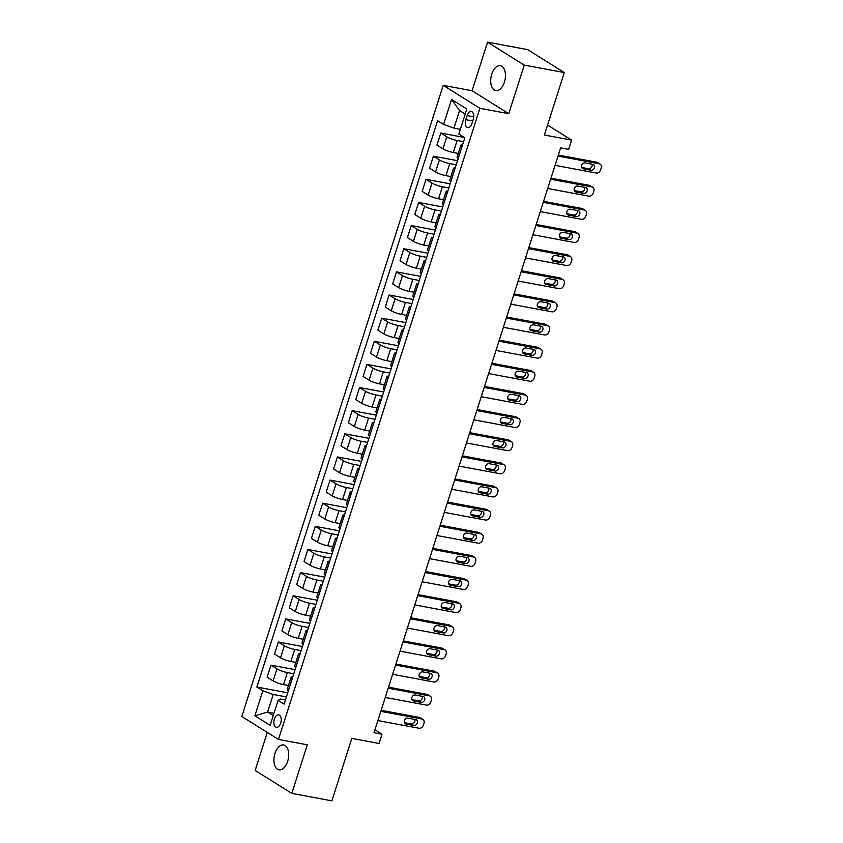 <?xml version="1.0" encoding="UTF-8"?>
<svg xmlns="http://www.w3.org/2000/svg" width="843" height="843" viewBox="0 0 843 843"><rect width="100%" height="100%" fill="white"/><g stroke="black" fill="none" stroke-linecap="round" stroke-linejoin="round"><path stroke-width="1.26" d="M287.653 761.355A12.634 7.134 -79.4 0 0 283.627 744.959A12.634 7.134 -79.4 0 0 274.966 753.421A12.634 7.134 -79.4 0 0 278.991 769.807A12.634 7.134 -79.4 0 0 287.653 761.355M504.42 82.119A12.634 7.134 -79.4 0 0 500.394 65.722A12.634 7.134 -79.4 0 0 491.743 74.173A12.634 7.134 -79.4 0 0 495.768 90.57A12.634 7.134 -79.4 0 0 504.42 82.119M280.719 723.073A6.322 3.562 -79.4 0 0 278.706 714.875A6.322 3.562 -79.4 0 0 274.375 719.1A6.322 3.562 -79.4 0 0 276.388 727.298A6.322 3.562 -79.4 0 0 280.719 723.073M267.284 732.419L255.144 770.439L291.815 793.379L331.879 800.85L351.816 738.384L379.055 743.463L382.016 734.211L374.935 729.785M443.218 85.354L241.804 716.476L278.475 739.427L479.888 108.304L443.218 85.354L472.069 90.738L508.74 113.679L524.241 65.101L487.57 42.15L472.069 90.738M487.57 42.15L527.644 49.621L564.304 72.561L544.367 135.028L571.617 140.107L547.56 125.049M524.241 65.101L564.304 72.561M571.617 140.107L568.667 149.359L560.648 147.862L373.997 732.715L382.016 734.211M467.096 115.617L465.789 119.685A6.122 3.456 -79.4 0 0 467.739 127.63A6.122 3.456 -79.4 0 0 471.932 123.531L473.239 119.464A6.122 3.456 -79.4 0 0 471.29 111.518A6.122 3.456 -79.4 0 0 467.096 115.617L473.724 116.85M465.21 114.068L459.572 110.538L453.966 128.115L443.587 124.448L437.591 120.697L256.852 687.034L287.705 692.788M443.587 124.448L451.563 99.463L466.822 109.01L458.845 133.995L464.841 137.746L284.102 704.095L278.106 700.333L270.129 725.328L254.871 715.77L262.847 690.786L256.852 687.034M508.74 113.679L479.888 108.304M291.815 793.379L307.316 744.801L278.475 739.427M278.106 700.333L280.55 699.047L285.419 699.964M273.986 713.231L267.61 712.04L273.248 715.57M460.341 129.306L453.966 128.115M463.587 141.677L457.148 140.475A7.903 1.412 -162.3 0 1 446.779 136.808L440.784 133.046L464.367 137.451M458.276 153.437L453.313 152.509A7.903 1.412 -162.3 0 1 442.933 148.832L436.937 145.08L440.784 133.046M456.211 164.817L449.762 163.616A7.903 1.412 -162.3 0 1 439.393 159.938L433.397 156.187L457.528 160.686M450.889 176.566L445.926 175.639A7.903 1.412 -162.3 0 1 435.557 171.972L429.561 168.221L433.397 156.187M448.824 187.947L442.385 186.746A7.903 1.412 -162.3 0 1 432.006 183.079L426.01 179.317L450.141 183.816M443.513 199.707L438.539 198.779A7.903 1.412 -162.3 0 1 428.17 195.102L422.174 191.35L426.01 179.317M441.437 211.087L434.999 209.886A7.903 1.412 -162.3 0 1 424.63 206.208L418.634 202.457L442.754 206.957M436.126 222.837L431.163 221.909A7.903 1.412 -162.3 0 1 420.783 218.242L414.788 214.491L418.634 202.457M434.061 234.217L427.612 233.016A7.903 1.412 -162.3 0 1 417.243 229.338L411.247 225.587L435.378 230.086M428.739 245.977L423.776 245.05A7.903 1.412 -162.3 0 1 413.407 241.372L407.411 237.621L411.247 225.587M426.674 257.357L420.236 256.156A7.903 1.412 -162.3 0 1 409.856 252.478L403.86 248.727L427.991 253.227M421.363 269.107L416.389 268.179A7.903 1.412 -162.3 0 1 406.02 264.512L400.025 260.761L403.86 248.727M419.287 280.487L412.849 279.286A7.903 1.412 -162.3 0 1 402.48 275.608L396.484 271.857L420.604 276.356M413.976 292.247L409.013 291.32A7.903 1.412 -162.3 0 1 398.634 287.642L392.638 283.891L396.484 271.857M411.911 303.628L405.462 302.426A7.903 1.412 -162.3 0 1 395.093 298.749L389.097 294.997L413.228 299.497M406.589 315.377L401.626 314.45A7.903 1.412 -162.3 0 1 391.257 310.782L385.262 307.031L389.097 294.997M404.524 326.757L398.086 325.556A7.903 1.412 -162.3 0 1 387.706 321.878L381.71 318.127L405.841 322.627M399.213 338.517L394.239 337.59A7.903 1.412 -162.3 0 1 383.871 333.912L377.875 330.161L381.71 318.127M397.137 349.898L390.699 348.696A7.903 1.412 -162.3 0 1 380.33 345.019L374.334 341.267L398.454 345.767M391.826 361.647L386.863 360.72A7.903 1.412 -162.3 0 1 376.484 357.053L370.488 353.291L374.334 341.267M389.761 373.027L383.312 371.826A7.903 1.412 -162.3 0 1 372.943 368.149L366.947 364.397L391.078 368.897M384.44 384.787L379.476 383.86A7.903 1.412 -162.3 0 1 369.108 380.182L363.112 376.431L366.947 364.397M382.374 396.168L375.936 394.967A7.903 1.412 -162.3 0 1 365.556 391.289L359.561 387.538L383.691 392.027M377.063 407.917L372.09 406.99A7.903 1.412 -162.3 0 1 361.721 403.323L355.725 399.561L359.561 387.538M374.987 419.298L368.549 418.096A7.903 1.412 -162.3 0 1 358.18 414.419L352.184 410.667L376.305 415.167M369.677 431.058L364.713 430.13A7.903 1.412 -162.3 0 1 354.334 426.453L348.338 422.701L352.184 410.667M367.611 442.438L361.162 441.237A7.903 1.412 -162.3 0 1 350.793 437.559L344.798 433.808L368.928 438.297M362.29 454.187L357.327 453.26A7.903 1.412 -162.3 0 1 346.958 449.582L340.962 445.831L344.798 433.808M360.224 465.568L353.786 464.367A7.903 1.412 -162.3 0 1 343.407 460.689L337.411 456.938L361.542 461.437M354.914 477.328L349.94 476.4A7.903 1.412 -162.3 0 1 339.571 472.723L333.575 468.971L337.411 456.938M352.838 488.698L346.399 487.507A7.903 1.412 -162.3 0 1 336.03 483.829L330.034 480.078L354.155 484.567M347.527 500.457L342.564 499.53A7.903 1.412 -162.3 0 1 332.184 495.853L326.188 492.101L330.034 480.078M345.461 511.838L339.012 510.637A7.903 1.412 -162.3 0 1 328.644 506.959L322.648 503.208L346.779 507.707M340.14 523.598L335.177 522.671A7.903 1.412 -162.3 0 1 324.808 518.993L318.812 515.242L322.648 503.208M338.075 534.968L331.636 533.777A7.903 1.412 -162.3 0 1 321.257 530.099L315.261 526.348L339.392 530.837M332.764 546.728L327.79 545.8A7.903 1.412 -162.3 0 1 317.421 542.123L311.425 538.371L315.261 526.348M330.688 558.108L324.249 556.907A7.903 1.412 -162.3 0 1 313.881 553.229L307.885 549.478L332.005 553.977M325.377 569.868L320.414 568.941A7.903 1.412 -162.3 0 1 310.034 565.263L304.038 561.512L307.885 549.478M323.312 581.238L316.863 580.047A7.903 1.412 -162.3 0 1 306.494 576.37L300.498 572.618L324.629 577.107M317.99 592.998L313.027 592.071A7.903 1.412 -162.3 0 1 302.658 588.393L296.662 584.642L300.498 572.618M315.925 604.378L309.486 603.177A7.903 1.412 -162.3 0 1 299.107 599.499L293.111 595.748L317.242 600.248M310.614 616.128L305.64 615.211A7.903 1.412 -162.3 0 1 295.271 611.533L289.275 607.782L293.111 595.748M308.538 627.508L302.1 626.307A7.903 1.412 -162.3 0 1 291.731 622.64L285.735 618.888L309.855 623.377M303.227 639.268L298.264 638.341A7.903 1.412 -162.3 0 1 287.885 634.663L281.889 630.912L285.735 618.888M301.162 650.648L294.713 649.447A7.903 1.412 -162.3 0 1 284.344 645.77L278.348 642.018L302.479 646.518M295.84 662.398L290.877 661.481A7.903 1.412 -162.3 0 1 280.508 657.803L274.512 654.052L278.348 642.018M293.775 673.778L287.337 672.577A7.903 1.412 -162.3 0 1 276.957 668.91L270.961 665.159L295.092 669.648M288.464 685.538L283.49 684.611A7.903 1.412 -162.3 0 1 273.121 680.933L267.126 677.182L270.961 665.159M286.388 696.919L273.216 694.463L267.61 712.04L254.871 715.77M462.09 146.387L462.038 146.355A7.903 1.412 -162.3 0 1 460.921 145.144A7.903 1.412 -162.3 0 1 462.586 144.817M458.244 158.421L458.192 158.389A7.903 1.412 -162.3 0 1 457.085 157.177L460.921 145.144M454.704 169.517L454.651 169.485A7.903 1.412 -162.3 0 1 453.534 168.284A7.903 1.412 -162.3 0 1 455.209 167.947M450.868 181.551L450.815 181.519A7.903 1.412 -162.3 0 1 449.698 180.318L453.534 168.284M447.317 192.657L447.275 192.626A7.903 1.412 -162.3 0 1 446.158 191.414A7.903 1.412 -162.3 0 1 447.823 191.087M443.481 204.691L443.429 204.659A7.903 1.412 -162.3 0 1 442.312 203.448L446.158 191.414M439.941 215.787L439.888 215.755A7.903 1.412 -162.3 0 1 438.771 214.554A7.903 1.412 -162.3 0 1 440.436 214.217M436.094 227.821L436.042 227.789A7.903 1.412 -162.3 0 1 434.935 226.588L438.771 214.554M432.554 238.927L432.501 238.896A7.903 1.412 -162.3 0 1 431.384 237.684A7.903 1.412 -162.3 0 1 433.06 237.357M428.718 250.961L428.666 250.929A7.903 1.412 -162.3 0 1 427.549 249.718L431.384 237.684M425.167 262.057L425.114 262.025A7.903 1.412 -162.3 0 1 424.008 260.824A7.903 1.412 -162.3 0 1 425.673 260.487M421.331 274.091L421.279 274.059A7.903 1.412 -162.3 0 1 420.162 272.847L424.008 260.824M417.791 285.197L417.738 285.166A7.903 1.412 -162.3 0 1 416.621 283.954A7.903 1.412 -162.3 0 1 418.286 283.627M413.945 297.231L413.892 297.189A7.903 1.412 -162.3 0 1 412.785 295.988L416.621 283.954M410.404 308.327L410.351 308.296A7.903 1.412 -162.3 0 1 409.234 307.094A7.903 1.412 -162.3 0 1 410.91 306.757M406.568 320.361L406.516 320.329A7.903 1.412 -162.3 0 1 405.399 319.118L409.234 307.094M403.017 331.468L402.965 331.436A7.903 1.412 -162.3 0 1 401.858 330.224A7.903 1.412 -162.3 0 1 403.523 329.898M399.182 343.491L399.129 343.459A7.903 1.412 -162.3 0 1 398.012 342.258L401.858 330.224M395.641 354.597L395.588 354.566A7.903 1.412 -162.3 0 1 394.471 353.365A7.903 1.412 -162.3 0 1 396.136 353.027M391.795 366.631L391.742 366.6A7.903 1.412 -162.3 0 1 390.636 365.388L394.471 353.365M388.254 377.738L388.201 377.706A7.903 1.412 -162.3 0 1 387.085 376.494A7.903 1.412 -162.3 0 1 388.76 376.157M384.419 389.761L384.366 389.729A7.903 1.412 -162.3 0 1 383.249 388.528L387.085 376.494M380.867 400.868L380.815 400.836A7.903 1.412 -162.3 0 1 379.708 399.635A7.903 1.412 -162.3 0 1 381.373 399.297M377.032 412.901L376.979 412.87A7.903 1.412 -162.3 0 1 375.862 411.658L379.708 399.635M373.491 424.008L373.438 423.976A7.903 1.412 -162.3 0 1 372.321 422.764A7.903 1.412 -162.3 0 1 373.986 422.427M369.645 436.031L369.592 436A7.903 1.412 -162.3 0 1 368.486 434.798L372.321 422.764M366.104 447.138L366.052 447.106A7.903 1.412 -162.3 0 1 364.935 445.905A7.903 1.412 -162.3 0 1 366.61 445.568M362.269 459.172L362.216 459.14A7.903 1.412 -162.3 0 1 361.099 457.928L364.935 445.905M358.718 470.278L358.665 470.246A7.903 1.412 -162.3 0 1 357.558 469.035A7.903 1.412 -162.3 0 1 359.223 468.697M354.882 482.301L354.829 482.27A7.903 1.412 -162.3 0 1 353.712 481.068L357.558 469.035M351.341 493.408L351.289 493.376A7.903 1.412 -162.3 0 1 350.172 492.175A7.903 1.412 -162.3 0 1 351.837 491.838M347.495 505.442L347.442 505.41A7.903 1.412 -162.3 0 1 346.336 504.198L350.172 492.175M343.955 516.548L343.902 516.517A7.903 1.412 -162.3 0 1 342.785 515.305A7.903 1.412 -162.3 0 1 344.46 514.968M340.119 528.572L340.066 528.54A7.903 1.412 -162.3 0 1 338.949 527.339L342.785 515.305M336.568 539.678L336.515 539.646A7.903 1.412 -162.3 0 1 335.409 538.445A7.903 1.412 -162.3 0 1 337.074 538.108M332.732 551.712L332.679 551.68A7.903 1.412 -162.3 0 1 331.562 550.468L335.409 538.445M329.191 562.818L329.139 562.787A7.903 1.412 -162.3 0 1 328.022 561.575A7.903 1.412 -162.3 0 1 329.687 561.238M325.345 574.842L325.293 574.81A7.903 1.412 -162.3 0 1 324.186 573.609L328.022 561.575M321.805 585.948L321.752 585.917A7.903 1.412 -162.3 0 1 320.635 584.715A7.903 1.412 -162.3 0 1 322.311 584.378M317.969 597.982L317.916 597.95A7.903 1.412 -162.3 0 1 316.799 596.739L320.635 584.715M314.418 609.089L314.365 609.057A7.903 1.412 -162.3 0 1 313.259 607.845A7.903 1.412 -162.3 0 1 314.924 607.508M310.582 621.112L310.53 621.08A7.903 1.412 -162.3 0 1 309.413 619.879L313.259 607.845M307.042 632.218L306.989 632.187A7.903 1.412 -162.3 0 1 305.872 630.985A7.903 1.412 -162.3 0 1 307.537 630.648M303.195 644.252L303.143 644.221A7.903 1.412 -162.3 0 1 302.036 643.009L305.872 630.985M299.655 655.359L299.602 655.327A7.903 1.412 -162.3 0 1 298.485 654.115A7.903 1.412 -162.3 0 1 300.161 653.778M295.819 667.382L295.767 667.35A7.903 1.412 -162.3 0 1 294.65 666.149L298.485 654.115M292.268 678.489L292.215 678.457A7.903 1.412 -162.3 0 1 291.109 677.256A7.903 1.412 -162.3 0 1 292.774 676.918M262.847 690.786L273.216 694.463M288.432 690.522L288.38 690.491A7.903 1.412 -162.3 0 1 287.263 689.279L291.109 677.256M459.572 110.538L451.563 99.463M558.024 156.092L599.173 163.763A3.952 3.182 122 0 1 600.079 164.111A3.952 3.182 122 0 1 601.196 168.063L600.606 169.907A3.952 3.182 122 0 1 596.212 173.015L555.073 165.344M600.079 164.111L597.603 162.562A3.952 3.182 -58 0 0 596.696 162.204L558.351 155.059M592.871 164.353A3.161 2.55 -58 0 1 593.598 164.638A3.161 2.55 -58 0 1 594.315 168.242A3.161 2.55 -58 0 1 590.975 170.275L583.282 168.842A3.161 2.55 -58 0 1 582.555 168.558A3.161 2.55 -58 0 1 581.839 164.954A3.161 2.55 -58 0 1 585.179 162.92L592.871 164.353M592.007 164.185A3.161 2.55 -58 0 1 591.386 167.43A3.161 2.55 -58 0 1 588.498 168.726L581.67 167.451M550.637 179.222L591.786 186.893A3.952 3.182 122 0 1 592.703 187.251A3.952 3.182 122 0 1 593.809 191.192L593.219 193.047A3.952 3.182 122 0 1 588.835 196.145L547.687 188.484M592.703 187.251L590.226 185.702A3.952 3.182 -58 0 0 589.31 185.344L550.964 178.2M585.485 187.483A3.161 2.55 -58 0 1 586.212 187.768A3.161 2.55 -58 0 1 586.928 191.372A3.161 2.55 -58 0 1 583.598 193.405L575.906 191.972A3.161 2.55 -58 0 1 575.168 191.688A3.161 2.55 -58 0 1 574.462 188.084A3.161 2.55 -58 0 1 577.792 186.05L585.485 187.483M584.62 187.325A3.161 2.55 -58 0 1 583.999 190.56A3.161 2.55 -58 0 1 581.122 191.856L574.283 190.581M543.261 202.362L584.399 210.033A3.952 3.182 122 0 1 585.316 210.381A3.952 3.182 122 0 1 586.422 214.333L585.832 216.177A3.952 3.182 122 0 1 581.449 219.285L540.3 211.614M585.316 210.381L582.84 208.832A3.952 3.182 -58 0 0 581.923 208.474L543.587 201.329M578.098 210.624A3.161 2.55 -58 0 1 578.835 210.908A3.161 2.55 -58 0 1 579.541 214.501A3.161 2.55 -58 0 1 576.212 216.546L568.519 215.113A3.161 2.55 -58 0 1 567.792 214.828A3.161 2.55 -58 0 1 567.076 211.224A3.161 2.55 -58 0 1 570.405 209.19L578.098 210.624M577.234 210.455A3.161 2.55 -58 0 1 576.612 213.701A3.161 2.55 -58 0 1 573.735 214.997L566.907 213.722M535.874 225.492L577.023 233.163A3.952 3.182 122 0 1 577.929 233.522A3.952 3.182 122 0 1 579.046 237.463L578.456 239.317A3.952 3.182 122 0 1 574.062 242.415L532.924 234.754M577.929 233.522L575.453 231.973A3.952 3.182 -58 0 0 574.547 231.614L536.201 224.47M570.722 233.753A3.161 2.55 -58 0 1 571.449 234.038A3.161 2.55 -58 0 1 572.165 237.642A3.161 2.55 -58 0 1 568.825 239.675L561.132 238.242A3.161 2.55 -58 0 1 560.405 237.958A3.161 2.55 -58 0 1 559.689 234.354A3.161 2.55 -58 0 1 563.029 232.32L570.722 233.753M569.857 233.595A3.161 2.55 -58 0 1 569.236 236.83A3.161 2.55 -58 0 1 566.348 238.126L559.52 236.851M528.487 248.632L569.636 256.304A3.952 3.182 122 0 1 570.553 256.651A3.952 3.182 122 0 1 571.659 260.603L571.069 262.447A3.952 3.182 122 0 1 566.686 265.556L525.537 257.884M570.553 256.651L568.077 255.102A3.952 3.182 -58 0 0 567.16 254.744L528.814 247.6M563.335 256.894A3.161 2.55 -58 0 1 564.062 257.168A3.161 2.55 -58 0 1 564.778 260.772A3.161 2.55 -58 0 1 561.449 262.816L553.756 261.383A3.161 2.55 -58 0 1 553.019 261.098A3.161 2.55 -58 0 1 552.313 257.494A3.161 2.55 -58 0 1 555.642 255.461L563.335 256.894M562.471 256.725A3.161 2.55 -58 0 1 561.849 259.971A3.161 2.55 -58 0 1 558.972 261.267L552.133 259.992M521.111 271.762L562.249 279.433A3.952 3.182 122 0 1 563.166 279.792A3.952 3.182 122 0 1 564.273 283.733L563.682 285.587A3.952 3.182 122 0 1 559.299 288.685L518.15 281.025M563.166 279.792L560.69 278.232A3.952 3.182 -58 0 0 559.773 277.884L521.438 270.74M555.948 280.024A3.161 2.55 -58 0 1 556.686 280.308A3.161 2.55 -58 0 1 557.392 283.912A3.161 2.55 -58 0 1 554.062 285.946L546.369 284.512A3.161 2.55 -58 0 1 545.642 284.228A3.161 2.55 -58 0 1 544.926 280.624A3.161 2.55 -58 0 1 548.256 278.59L555.948 280.024M555.084 279.865A3.161 2.55 -58 0 1 554.462 283.1A3.161 2.55 -58 0 1 551.585 284.397L544.757 283.122M513.724 294.902L554.873 302.574A3.952 3.182 122 0 1 555.779 302.922A3.952 3.182 122 0 1 556.896 306.863L556.306 308.717A3.952 3.182 122 0 1 551.912 311.826L510.774 304.154M555.779 302.922L553.303 301.373A3.952 3.182 -58 0 0 552.397 301.014L514.051 293.87M548.572 303.164A3.161 2.55 -58 0 1 549.299 303.438A3.161 2.55 -58 0 1 550.015 307.042A3.161 2.55 -58 0 1 546.675 309.086L538.983 307.653A3.161 2.55 -58 0 1 538.255 307.368A3.161 2.55 -58 0 1 537.539 303.765A3.161 2.55 -58 0 1 540.879 301.731L548.572 303.164M547.708 302.995A3.161 2.55 -58 0 1 547.086 306.241A3.161 2.55 -58 0 1 544.199 307.526L537.37 306.262M506.337 318.032L547.486 325.704A3.952 3.182 122 0 1 548.403 326.062A3.952 3.182 122 0 1 549.51 330.003L548.919 331.857A3.952 3.182 122 0 1 544.536 334.956L503.387 327.295M548.403 326.062L545.927 324.502A3.952 3.182 -58 0 0 545.01 324.155L506.664 317.01M541.185 326.294A3.161 2.55 -58 0 1 541.912 326.578A3.161 2.55 -58 0 1 542.629 330.182A3.161 2.55 -58 0 1 539.299 332.216L531.606 330.783A3.161 2.55 -58 0 1 530.869 330.498A3.161 2.55 -58 0 1 530.163 326.894A3.161 2.55 -58 0 1 533.493 324.861L541.185 326.294M540.321 326.136A3.161 2.55 -58 0 1 539.699 329.371A3.161 2.55 -58 0 1 536.822 330.667L529.984 329.392M498.961 341.173L540.1 348.833A3.952 3.182 122 0 1 541.016 349.192A3.952 3.182 122 0 1 542.123 353.133L541.533 354.987A3.952 3.182 122 0 1 537.149 358.096L496 350.425M541.016 349.192L538.54 347.643A3.952 3.182 -58 0 0 537.623 347.284L499.288 340.14M533.798 349.434A3.161 2.55 -58 0 1 534.536 349.708A3.161 2.55 -58 0 1 535.242 353.312A3.161 2.55 -58 0 1 531.912 355.356L524.22 353.923A3.161 2.55 -58 0 1 523.492 353.639A3.161 2.55 -58 0 1 522.776 350.035A3.161 2.55 -58 0 1 526.106 348.001L533.798 349.434M532.934 349.265A3.161 2.55 -58 0 1 532.312 352.511A3.161 2.55 -58 0 1 529.436 353.797L522.607 352.532M491.574 364.302L532.723 371.974A3.952 3.182 122 0 1 533.63 372.332A3.952 3.182 122 0 1 534.747 376.273L534.156 378.128A3.952 3.182 122 0 1 529.762 381.226L488.624 373.565M533.63 372.332L531.153 370.772A3.952 3.182 -58 0 0 530.247 370.425L491.901 363.28M526.422 372.564A3.161 2.55 -58 0 1 527.149 372.848A3.161 2.55 -58 0 1 527.866 376.452A3.161 2.55 -58 0 1 524.525 378.486L516.833 377.053A3.161 2.55 -58 0 1 516.106 376.768A3.161 2.55 -58 0 1 515.389 373.164A3.161 2.55 -58 0 1 518.73 371.131L526.422 372.564M525.558 372.406A3.161 2.55 -58 0 1 524.936 375.641A3.161 2.55 -58 0 1 522.049 376.937L515.221 375.662M484.188 387.443L525.337 395.104A3.952 3.182 122 0 1 526.253 395.462A3.952 3.182 122 0 1 527.36 399.403L526.77 401.257A3.952 3.182 122 0 1 522.386 404.366L481.237 396.695M526.253 395.462L523.777 393.913A3.952 3.182 -58 0 0 522.86 393.555L484.514 386.41M519.035 395.704A3.161 2.55 -58 0 1 519.762 395.978A3.161 2.55 -58 0 1 520.479 399.582A3.161 2.55 -58 0 1 517.149 401.626L509.457 400.193A3.161 2.55 -58 0 1 508.719 399.909A3.161 2.55 -58 0 1 508.013 396.305A3.161 2.55 -58 0 1 511.343 394.261L519.035 395.704M518.171 395.536A3.161 2.55 -58 0 1 517.549 398.781A3.161 2.55 -58 0 1 514.673 400.067L507.834 398.802M476.811 410.573L517.95 418.244A3.952 3.182 122 0 1 518.866 418.602A3.952 3.182 122 0 1 519.973 422.543L519.383 424.398A3.952 3.182 122 0 1 514.999 427.496L473.85 419.835M518.866 418.602L516.39 417.043A3.952 3.182 -58 0 0 515.473 416.695L477.138 409.55M511.648 418.834A3.161 2.55 -58 0 1 512.386 419.119A3.161 2.55 -58 0 1 513.092 422.722A3.161 2.55 -58 0 1 509.762 424.756L502.07 423.323A3.161 2.55 -58 0 1 501.343 423.038A3.161 2.55 -58 0 1 500.626 419.435A3.161 2.55 -58 0 1 503.956 417.401L511.648 418.834M510.784 418.676A3.161 2.55 -58 0 1 510.163 421.911A3.161 2.55 -58 0 1 507.286 423.207L500.457 421.932M469.425 433.713L510.573 441.374A3.952 3.182 122 0 1 511.48 441.732A3.952 3.182 122 0 1 512.597 445.673L512.007 447.528A3.952 3.182 122 0 1 507.612 450.636L466.474 442.965M511.48 441.732L509.003 440.183A3.952 3.182 -58 0 0 508.097 439.825L469.751 432.68M504.272 441.964A3.161 2.55 -58 0 1 504.999 442.248A3.161 2.55 -58 0 1 505.716 445.852A3.161 2.55 -58 0 1 502.375 447.896L494.683 446.453A3.161 2.55 -58 0 1 493.956 446.179A3.161 2.55 -58 0 1 493.239 442.575A3.161 2.55 -58 0 1 496.58 440.531L504.272 441.964M503.408 441.806A3.161 2.55 -58 0 1 502.786 445.051A3.161 2.55 -58 0 1 499.899 446.337L493.071 445.072M462.038 456.843L503.187 464.514A3.952 3.182 122 0 1 504.103 464.862A3.952 3.182 122 0 1 505.21 468.813L504.62 470.668A3.952 3.182 122 0 1 500.236 473.766L459.087 466.095M504.103 464.862L501.627 463.313A3.952 3.182 -58 0 0 500.71 462.965L462.364 455.821M496.885 465.104A3.161 2.55 -58 0 1 497.612 465.389A3.161 2.55 -58 0 1 498.329 468.993A3.161 2.55 -58 0 1 494.999 471.026L487.307 469.593A3.161 2.55 -58 0 1 486.569 469.309A3.161 2.55 -58 0 1 485.863 465.705A3.161 2.55 -58 0 1 489.193 463.671L496.885 465.104M496.021 464.946A3.161 2.55 -58 0 1 495.399 468.181A3.161 2.55 -58 0 1 492.523 469.477L485.684 468.202M454.662 479.983L495.8 487.644A3.952 3.182 122 0 1 496.717 488.002A3.952 3.182 122 0 1 497.823 491.943L497.233 493.798A3.952 3.182 122 0 1 492.849 496.906L451.7 489.235M496.717 488.002L494.24 486.453A3.952 3.182 -58 0 0 493.324 486.095L454.988 478.95M489.498 488.234A3.161 2.55 -58 0 1 490.236 488.519A3.161 2.55 -58 0 1 490.942 492.122A3.161 2.55 -58 0 1 487.612 494.156L479.92 492.723A3.161 2.55 -58 0 1 479.193 492.449A3.161 2.55 -58 0 1 478.476 488.845A3.161 2.55 -58 0 1 481.806 486.801L489.498 488.234M488.634 488.076A3.161 2.55 -58 0 1 488.013 491.321A3.161 2.55 -58 0 1 485.136 492.607L478.308 491.343M447.275 503.113L488.424 510.784A3.952 3.182 122 0 1 489.33 511.132A3.952 3.182 122 0 1 490.447 515.084L489.857 516.928A3.952 3.182 122 0 1 485.463 520.036L444.324 512.365M489.33 511.132L486.854 509.583A3.952 3.182 -58 0 0 485.947 509.235L447.601 502.091M482.122 511.374A3.161 2.55 -58 0 1 482.849 511.659A3.161 2.55 -58 0 1 483.566 515.263A3.161 2.55 -58 0 1 480.225 517.296L472.533 515.863A3.161 2.55 -58 0 1 471.806 515.579A3.161 2.55 -58 0 1 471.089 511.975A3.161 2.55 -58 0 1 474.43 509.941L482.122 511.374M481.258 511.216A3.161 2.55 -58 0 1 480.636 514.451A3.161 2.55 -58 0 1 477.749 515.747L470.921 514.472M439.888 526.253L481.037 533.914A3.952 3.182 122 0 1 481.954 534.272A3.952 3.182 122 0 1 483.06 538.213L482.47 540.068A3.952 3.182 122 0 1 478.086 543.177L436.937 535.505M481.954 534.272L479.477 532.723A3.952 3.182 -58 0 0 478.561 532.365L440.215 525.221M474.735 534.504A3.161 2.55 -58 0 1 475.463 534.789A3.161 2.55 -58 0 1 476.179 538.392A3.161 2.55 -58 0 1 472.849 540.426L465.157 538.993A3.161 2.55 -58 0 1 464.419 538.719A3.161 2.55 -58 0 1 463.713 535.115A3.161 2.55 -58 0 1 467.043 533.071L474.735 534.504M473.871 534.346A3.161 2.55 -58 0 1 473.25 537.592A3.161 2.55 -58 0 1 470.373 538.877L463.534 537.613M432.512 549.383L473.65 557.054A3.952 3.182 122 0 1 474.567 557.402A3.952 3.182 122 0 1 475.673 561.354L475.083 563.198A3.952 3.182 122 0 1 470.7 566.306L429.551 558.635M474.567 557.402L472.091 555.853A3.952 3.182 -58 0 0 471.174 555.505L432.838 548.361M467.349 557.644A3.161 2.55 -58 0 1 468.086 557.929A3.161 2.55 -58 0 1 468.792 561.533A3.161 2.55 -58 0 1 465.462 563.567L457.77 562.133A3.161 2.55 -58 0 1 457.043 561.849A3.161 2.55 -58 0 1 456.326 558.245A3.161 2.55 -58 0 1 459.656 556.211L467.349 557.644M466.485 557.486A3.161 2.55 -58 0 1 465.863 560.721A3.161 2.55 -58 0 1 462.986 562.018L456.158 560.743M425.125 572.523L466.274 580.184A3.952 3.182 122 0 1 467.18 580.542A3.952 3.182 122 0 1 468.297 584.484L467.707 586.338A3.952 3.182 122 0 1 463.313 589.447L422.174 581.775M467.18 580.542L464.704 578.993A3.952 3.182 -58 0 0 463.798 578.635L425.452 571.491M459.972 580.774A3.161 2.55 -58 0 1 460.7 581.059A3.161 2.55 -58 0 1 461.416 584.663A3.161 2.55 -58 0 1 458.076 586.696L450.383 585.263A3.161 2.55 -58 0 1 449.656 584.989A3.161 2.55 -58 0 1 448.94 581.385A3.161 2.55 -58 0 1 452.28 579.341L459.972 580.774M459.108 580.616A3.161 2.55 -58 0 1 458.487 583.862A3.161 2.55 -58 0 1 455.599 585.147L448.771 583.883M417.738 595.653L458.887 603.325A3.952 3.182 122 0 1 459.804 603.672A3.952 3.182 122 0 1 460.91 607.624L460.32 609.468A3.952 3.182 122 0 1 455.937 612.576L414.788 604.905M459.804 603.672L457.327 602.123A3.952 3.182 -58 0 0 456.411 601.776L418.065 594.631M452.586 603.915A3.161 2.55 -58 0 1 453.313 604.199A3.161 2.55 -58 0 1 454.029 607.803A3.161 2.55 -58 0 1 450.699 609.837L443.007 608.404A3.161 2.55 -58 0 1 442.269 608.119A3.161 2.55 -58 0 1 441.563 604.515A3.161 2.55 -58 0 1 444.893 602.482L452.586 603.915M451.722 603.757A3.161 2.55 -58 0 1 451.1 606.992A3.161 2.55 -58 0 1 448.223 608.288L441.384 607.013M410.362 618.794L451.5 626.454A3.952 3.182 122 0 1 452.417 626.813A3.952 3.182 122 0 1 453.523 630.754L452.933 632.608A3.952 3.182 122 0 1 448.55 635.706L407.401 628.046M452.417 626.813L449.941 625.264A3.952 3.182 -58 0 0 449.024 624.905L410.689 617.761M445.199 627.044A3.161 2.55 -58 0 1 445.936 627.329A3.161 2.55 -58 0 1 446.642 630.933A3.161 2.55 -58 0 1 443.313 632.967L435.62 631.533A3.161 2.55 -58 0 1 434.893 631.249A3.161 2.55 -58 0 1 434.177 627.656A3.161 2.55 -58 0 1 437.506 625.611L445.199 627.044M444.335 626.886A3.161 2.55 -58 0 1 443.713 630.132A3.161 2.55 -58 0 1 440.836 631.418L434.008 630.142M402.975 641.923L444.124 649.595A3.952 3.182 122 0 1 445.03 649.942A3.952 3.182 122 0 1 446.147 653.894L445.557 655.738A3.952 3.182 122 0 1 441.163 658.847L400.025 651.175M445.03 649.942L442.554 648.393A3.952 3.182 -58 0 0 441.648 648.046L403.302 640.901M437.823 650.185A3.161 2.55 -58 0 1 438.55 650.469A3.161 2.55 -58 0 1 439.266 654.073A3.161 2.55 -58 0 1 435.926 656.107L428.233 654.674A3.161 2.55 -58 0 1 427.506 654.389A3.161 2.55 -58 0 1 426.79 650.785A3.161 2.55 -58 0 1 430.13 648.752L437.823 650.185M436.959 650.027A3.161 2.55 -58 0 1 436.337 653.262A3.161 2.55 -58 0 1 433.45 654.558L426.621 653.283M395.588 665.064L436.737 672.725A3.952 3.182 122 0 1 437.654 673.083A3.952 3.182 122 0 1 438.76 677.024L438.17 678.878A3.952 3.182 122 0 1 433.787 681.976L392.638 674.316M437.654 673.083L435.178 671.534A3.952 3.182 -58 0 0 434.261 671.176L395.915 664.031M430.436 673.315A3.161 2.55 -58 0 1 431.163 673.599A3.161 2.55 -58 0 1 431.879 677.203A3.161 2.55 -58 0 1 428.55 679.237L420.857 677.804A3.161 2.55 -58 0 1 420.12 677.519A3.161 2.55 -58 0 1 419.414 673.915A3.161 2.55 -58 0 1 422.743 671.882L430.436 673.315M429.572 673.157A3.161 2.55 -58 0 1 428.95 676.392A3.161 2.55 -58 0 1 426.073 677.688L419.234 676.413M388.212 688.194L429.35 695.865A3.952 3.182 122 0 1 430.267 696.213A3.952 3.182 122 0 1 431.374 700.164L430.784 702.008A3.952 3.182 122 0 1 426.4 705.117L385.251 697.446M430.267 696.213L427.791 694.664A3.952 3.182 -58 0 0 426.874 694.316L388.539 687.171M423.049 696.455A3.161 2.55 -58 0 1 423.787 696.74A3.161 2.55 -58 0 1 424.493 700.343A3.161 2.55 -58 0 1 421.163 702.377L413.47 700.944A3.161 2.55 -58 0 1 412.743 700.659A3.161 2.55 -58 0 1 412.027 697.056A3.161 2.55 -58 0 1 415.357 695.022L423.049 696.455M422.185 696.297A3.161 2.55 -58 0 1 421.563 699.532A3.161 2.55 -58 0 1 418.686 700.828L411.858 699.553M380.825 711.334L421.974 718.995A3.952 3.182 122 0 1 422.88 719.353A3.952 3.182 122 0 1 423.997 723.294L423.407 725.149A3.952 3.182 122 0 1 419.013 728.247L377.875 720.586M422.88 719.353L420.404 717.804A3.952 3.182 -58 0 0 419.498 717.446L381.152 710.301M415.673 719.585A3.161 2.55 -58 0 1 416.4 719.869A3.161 2.55 -58 0 1 417.116 723.473A3.161 2.55 -58 0 1 413.776 725.507L406.084 724.074A3.161 2.55 -58 0 1 405.357 723.789A3.161 2.55 -58 0 1 404.64 720.185A3.161 2.55 -58 0 1 407.98 718.152L415.673 719.585M414.809 719.427A3.161 2.55 -58 0 1 414.187 722.662A3.161 2.55 -58 0 1 411.3 723.958L404.471 722.683M453.313 152.509L457.148 140.475M445.926 175.639L449.762 163.616M438.539 198.779L442.385 186.746M431.163 221.909L434.999 209.886M423.776 245.05L427.612 233.016M416.389 268.179L420.236 256.156M409.013 291.32L412.849 279.286M401.626 314.45L405.462 302.426M394.239 337.59L398.086 325.556M386.863 360.72L390.699 348.696M379.476 383.86L383.312 371.826M372.09 406.99L375.936 394.967M364.713 430.13L368.549 418.096M357.327 453.26L361.162 441.237M349.94 476.4L353.786 464.367M342.564 499.53L346.399 487.507M335.177 522.671L339.012 510.637M327.79 545.8L331.636 533.777M320.414 568.941L324.249 556.907M313.027 592.071L316.863 580.047M305.64 615.211L309.486 603.177M298.264 638.341L302.1 626.307M290.877 661.481L294.713 649.447M283.49 684.611L287.337 672.577M442.933 148.832L446.779 136.808M458.192 158.389L462.038 146.355M450.815 181.519L454.651 169.485M435.557 171.972L439.393 159.938M443.429 204.659L447.275 192.626M428.17 195.102L432.006 183.079M436.042 227.789L439.888 215.755M420.783 218.242L424.63 206.208M428.666 250.929L432.501 238.896M413.407 241.372L417.243 229.338M421.279 274.059L425.114 262.025M406.02 264.512L409.856 252.478M413.892 297.189L417.738 285.166M398.634 287.642L402.48 275.608M406.516 320.329L410.351 308.296M391.257 310.782L395.093 298.749M399.129 343.459L402.965 331.436M383.871 333.912L387.706 321.878M391.742 366.6L395.588 354.566M376.484 357.053L380.33 345.019M384.366 389.729L388.201 377.706M369.108 380.182L372.943 368.149M376.979 412.87L380.815 400.836M361.721 403.323L365.556 391.289M369.592 436L373.438 423.976M354.334 426.453L358.18 414.419M362.216 459.14L366.052 447.106M346.958 449.582L350.793 437.559M354.829 482.27L358.665 470.246M339.571 472.723L343.407 460.689M347.442 505.41L351.289 493.376M332.184 495.853L336.03 483.829M340.066 528.54L343.902 516.517M324.808 518.993L328.644 506.959M332.679 551.68L336.515 539.646M317.421 542.123L321.257 530.099M325.293 574.81L329.139 562.787M310.034 565.263L313.881 553.229M317.916 597.95L321.752 585.917M302.658 588.393L306.494 576.37M310.53 621.08L314.365 609.057M295.271 611.533L299.107 599.499M303.143 644.221L306.989 632.187M287.885 634.663L291.731 622.64M295.767 667.35L299.602 655.327M280.508 657.803L284.344 645.77M288.38 690.491L292.215 678.457M273.121 680.933L276.957 668.91M472.754 120.981L465.789 119.685M596.696 162.204L599.173 163.763M590.975 170.275L588.498 168.726M583.282 168.842L581.976 168.02M589.31 185.344L591.786 186.893M583.598 193.405L581.122 191.856M575.906 191.972L574.599 191.161M581.923 208.474L584.399 210.033M576.212 216.546L573.735 214.997M568.519 215.113L567.213 214.291M574.547 231.614L577.023 233.163M568.825 239.675L566.348 238.126M561.132 238.242L559.826 237.431M567.16 254.744L569.636 256.304M561.449 262.816L558.972 261.267M553.756 261.383L552.45 260.561M559.773 277.884L562.249 279.433M554.062 285.946L551.585 284.397M546.369 284.512L545.063 283.701M552.397 301.014L554.873 302.574M546.675 309.086L544.199 307.526M538.983 307.653L537.676 306.831M545.01 324.155L547.486 325.704M539.299 332.216L536.822 330.667M531.606 330.783L530.3 329.971M537.623 347.284L540.1 348.833M531.912 355.356L529.436 353.797M524.22 353.923L522.913 353.101M530.247 370.425L532.723 371.974M524.525 378.486L522.049 376.937M516.833 377.053L515.526 376.241M522.86 393.555L525.337 395.104M517.149 401.626L514.673 400.067M509.457 400.193L508.15 399.371M515.473 416.695L517.95 418.244M509.762 424.756L507.286 423.207M502.07 423.323L500.763 422.501M508.097 439.825L510.573 441.374M502.375 447.896L499.899 446.337M494.683 446.453L493.376 445.641M500.71 462.965L503.187 464.514M494.999 471.026L492.523 469.477M487.307 469.593L486 468.771M493.324 486.095L495.8 487.644M487.612 494.156L485.136 492.607M479.92 492.723L478.613 491.912M485.947 509.235L488.424 510.784M480.225 517.296L477.749 515.747M472.533 515.863L471.226 515.041M478.561 532.365L481.037 533.914M472.849 540.426L470.373 538.877M465.157 538.993L463.85 538.182M471.174 555.505L473.65 557.054M465.462 563.567L462.986 562.018M457.77 562.133L456.463 561.312M463.798 578.635L466.274 580.184M458.076 586.696L455.599 585.147M450.383 585.263L449.077 584.452M456.411 601.776L458.887 603.325M450.699 609.837L448.223 608.288M443.007 608.404L441.7 607.582M449.024 624.905L451.5 626.454M443.313 632.967L440.836 631.418M435.62 631.533L434.314 630.722M441.648 648.046L444.124 649.595M435.926 656.107L433.45 654.558M428.233 654.674L426.927 653.852M434.261 671.176L436.737 672.725M428.55 679.237L426.073 677.688M420.857 677.804L419.551 676.992M426.874 694.316L429.35 695.865M421.163 702.377L418.686 700.828M413.47 700.944L412.164 700.122M419.498 717.446L421.974 718.995M413.776 725.507L411.3 723.958M406.084 724.074L404.777 723.262"/></g></svg>
